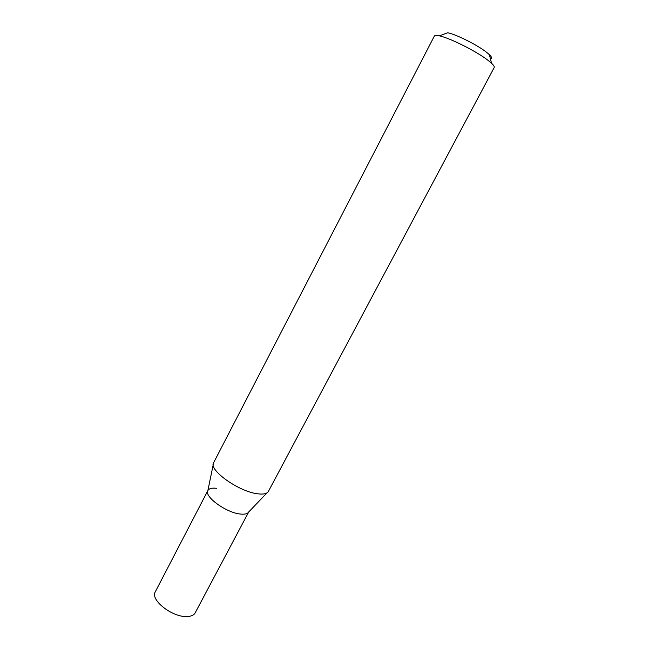 <?xml version="1.0" encoding="UTF-8"?>
<svg xmlns="http://www.w3.org/2000/svg" width="649" height="649" viewBox="0 0 649 649"><rect width="100%" height="100%" fill="white"/><g stroke="black" fill="none" stroke-linecap="round" stroke-linejoin="round"><path stroke-width="0.97" d="M248.713 511.98L195.179 612.843C193.8 615.309 190.83 616.542 186.287 616.55C171.579 616.956 150.033 599.611 155.257 591.888L207.883 490.547C203.843 496.501 226.404 512.905 240.528 514.057C244.851 514.511 247.577 513.821 248.713 511.988L267.031 492.851M268.394 491.415L268.37 491.455C267.015 493.751 263.478 494.53 257.758 493.808C239.002 491.828 208.264 469.9 213.626 462.713L434.343 36.101C434.773 35.306 436.452 35.224 439.373 35.857C449.595 37.853 476.293 51.23 487.845 60.195L491.536 63.245C493.719 65.289 494.603 66.717 494.197 67.52L268.394 491.415M490.393 58.735C492.258 58.475 491.91 57.104 489.346 54.621L486.393 52.147C477.169 44.903 456.012 34.316 447.713 32.766L439.373 35.857M216.75 488.34C212.061 487.732 209.116 488.437 207.931 490.457C203.64 496.315 226.306 512.897 240.528 514.057C244.924 514.519 247.675 513.797 248.762 511.891M489.346 54.621L491.536 63.245M207.883 490.555L213.237 464.603"/></g></svg>
